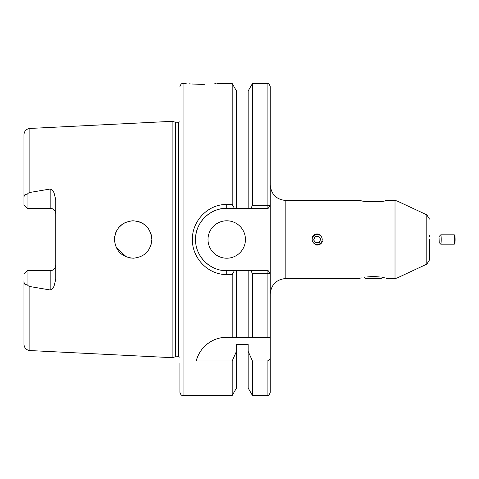 <?xml version="1.0" encoding="UTF-8"?>
<svg xmlns="http://www.w3.org/2000/svg" width="479" height="479" viewBox="0 0 479 479"><rect width="100%" height="100%" fill="white"/><g stroke="black" fill="none" stroke-linecap="round" stroke-linejoin="round"><path stroke-width="0.72" d="M359.346 278.485L285.843 278.497L285.843 200.503L360.962 200.503C361.292 202.126 385.427 202.12 385.727 200.503L395.013 200.503L395.013 278.497L387.385 278.497M429.495 243.446L429.495 259.917L429.388 239.5M367.303 276.934L373.345 276.443L379.386 276.934C389.708 278.832 389.708 278.832 379.386 276.934L367.303 276.934C356.981 278.832 356.981 278.832 367.303 276.934M429.495 236.931L429.495 235.554M204.767 84.274L201.767 84.304C221.891 83.454 221.891 83.454 201.767 84.304C181.643 83.454 181.643 83.454 201.767 84.304L199.252 84.28M198.623 84.268L192.408 84.023M190.211 83.873L189.355 83.807M208.006 239.5A18.717 18.717 0 0 0 226.723 258.217A18.717 18.717 0 0 0 245.44 239.5A18.717 18.717 0 0 0 226.723 220.783A18.717 18.717 0 0 0 208.006 239.5M55.768 213.921A5.616 5.616 0 0 0 50.157 208.305L50.157 189.031C52.103 189.69 53.42 191.037 54.091 193.079L55.768 199.815L55.768 279.185L54.091 285.921C53.42 287.963 52.103 289.31 50.157 289.969L29.878 286.544L28.411 285.921L27.069 284.646C24.962 285.197 23.92 283.909 23.95 280.79L23.95 344.317C24.279 347.964 26.255 350.041 29.878 350.55L172.129 357.675L172.129 121.325L175.386 122.193L175.386 356.807L178.685 356.741L179.93 357.22M50.157 289.969L50.157 270.695A5.616 5.616 0 0 0 55.768 265.079M133.928 258.199L130.324 258.007M126.48 256.995L116.157 247.374M151.855 239.5C150.741 228.136 144.52 221.897 133.18 220.783C121.786 221.873 115.535 228.112 114.421 239.5C115.547 250.906 121.804 257.145 133.198 258.217C144.532 257.091 150.753 250.852 151.855 239.5L151.011 245.05M50.157 189.031L29.878 192.456L28.411 193.079L27.069 194.354L27.069 208.305L50.157 208.305M179.93 86.639C181.415 82.376 182.128 84.118 183.05 83.52L183.05 395.48C182.104 394.882 181.385 396.6 179.93 392.361L179.93 363.184M216.131 83.639L214.706 83.765M226.723 204.485L226.723 208.305C218.681 208.161 211.323 211.215 204.653 217.454C198.444 224.052 195.402 231.411 195.528 239.524C195.456 247.655 198.498 255.002 204.665 261.558C211.317 267.779 218.669 270.821 226.723 270.695L234.381 270.695L232.189 274.515L226.723 274.515C208.353 274.952 191.977 258.241 192.408 239.5C191.959 220.735 208.347 204.048 226.723 204.485L232.189 204.485L234.381 208.305L226.723 208.305A31.195 31.195 0 0 0 195.66 236.656M217.364 83.52L232.189 83.52L232.189 204.485M377.374 201.797L375.752 201.898M386.727 278.323L386.02 278.149M385.038 277.922L382.517 277.407M361.651 277.922L360.669 278.149M359.891 278.341L359.466 278.455M429.495 242.069L429.495 251.978L429.495 242.069M232.189 83.52L236.47 90.938L236.47 208.305L234.381 208.305M232.189 361.01L232.189 395.48L236.47 388.062L236.47 344.515L248.17 344.515L248.17 388.062L252.451 395.48L267.12 395.48C267.983 394.894 268.695 396.678 270.24 392.361L270.24 337.3L267.12 337.3L270.24 337.3L270.24 273.269L267.12 273.713L252.451 273.719L252.451 337.3L226.567 337.3C208.964 337.396 198.102 351.275 196.282 361.01L232.189 361.01L236.47 351.335M252.451 205.281L267.12 205.281L270.24 205.731L268.198 208.305L250.96 208.305L252.451 205.281L252.451 83.52L248.17 90.938L248.17 208.305L236.47 208.305M250.96 208.305L248.17 208.305M248.17 351.335L252.451 361.01L252.451 395.48M252.451 361.01L267.12 361.01C269.198 360.543 270.234 359.202 270.24 356.981L270.24 392.361M270.24 203.27L270.24 86.645L270.24 273.269L268.39 270.94M270.24 356.981L270.24 337.3M232.189 274.515L232.189 337.3L236.47 337.3L236.47 270.695L248.17 270.695L248.17 337.3L267.12 337.3L267.12 270.695L268.198 270.695L250.96 270.695L252.451 273.719M248.17 270.695L250.96 270.695M151.017 233.962L151.627 236.584M114.421 239.5L114.732 236.099M115.649 232.818L117.187 229.704M118.487 227.848L122.462 224.124M122.798 223.897L125.785 222.286M128.845 221.28L132.485 220.795M135.868 220.981L139.748 221.987M140.862 222.454L143.371 223.831M145.879 225.789L148.328 228.573M27.069 208.305L23.95 205.186L23.95 198.21C23.914 195.103 24.956 193.815 27.069 194.354M29.878 192.456L29.878 128.45C26.255 128.959 24.279 131.036 23.95 134.683L23.95 198.21M23.95 280.79L23.95 324.87M24.669 284.077L25.728 285.029M234.381 270.695L236.47 270.695M50.157 270.695L27.069 270.695L27.069 284.646M197.558 250.577A31.195 31.195 0 0 0 214.125 268.036M268.396 208.054L267.12 208.305L267.12 83.52C268.048 84.118 268.761 82.376 270.24 86.639M226.567 337.3A31.195 31.195 0 0 0 196.282 361.01M27.069 270.695L23.95 273.814M382.272 277.365L381.146 278.497L365.549 278.497L364.417 277.365M322.337 241.632A5.574 5.574 0 0 1 315.056 244.649M315.266 244.14A5.024 5.024 0 0 0 321.834 241.422A5.024 5.024 0 0 0 319.116 234.86A5.024 5.024 0 0 0 312.553 237.578A5.024 5.024 0 0 0 315.266 244.14M319.385 242.356L320.762 239.033L318.571 236.171L315.002 236.644L313.619 239.967L315.811 242.829L319.385 242.356M312.045 237.368A5.574 5.574 0 0 1 319.325 234.351M439.033 237.602L439.225 242.608L439.033 237.602M439.225 236.392L440.764 234.836A4.682 0.407 90 0 1 440.8 234.818A4.682 0.407 90 0 1 441.165 237.428A4.682 0.407 90 0 1 441.123 242.344A4.682 0.407 90 0 1 440.8 244.182A4.682 0.407 90 0 1 440.764 244.164L439.225 242.608M440.8 234.818L454.284 234.818A4.682 0.407 90 0 1 454.343 234.872A4.682 0.407 90 0 1 454.607 242.344A4.682 0.407 90 0 1 454.343 244.128A4.682 0.407 90 0 1 454.284 244.182L440.8 244.182M454.343 234.872L454.834 235.74A3.802 0.329 90 0 1 455.05 241.811A3.802 0.329 90 0 1 454.834 243.26L454.343 244.128M426.795 214.843L396.989 200.941L396.989 278.06L426.795 264.157L426.795 214.843L429.495 219.083M175.386 122.193L178.685 122.259L178.685 356.741M175.871 122.259L175.871 356.741M267.12 361.01L267.12 395.48M29.878 286.544L29.878 350.55M226.723 274.515L226.723 270.695M285.843 278.497C276.365 279.419 271.168 284.616 270.24 294.094M396.989 200.941L395.013 200.503M29.878 128.45L172.129 121.325M183.05 83.52L186.169 83.52M236.47 95.998L248.17 95.998M236.47 383.002L248.17 383.002M252.451 83.52L267.12 83.52M183.05 395.48L232.189 395.48M175.386 356.807L172.129 357.675M178.685 122.259L179.93 121.78M396.989 278.06L395.013 278.497M426.795 264.157L429.495 259.917M285.843 200.503C276.365 199.581 271.168 194.384 270.24 184.906"/></g></svg>

